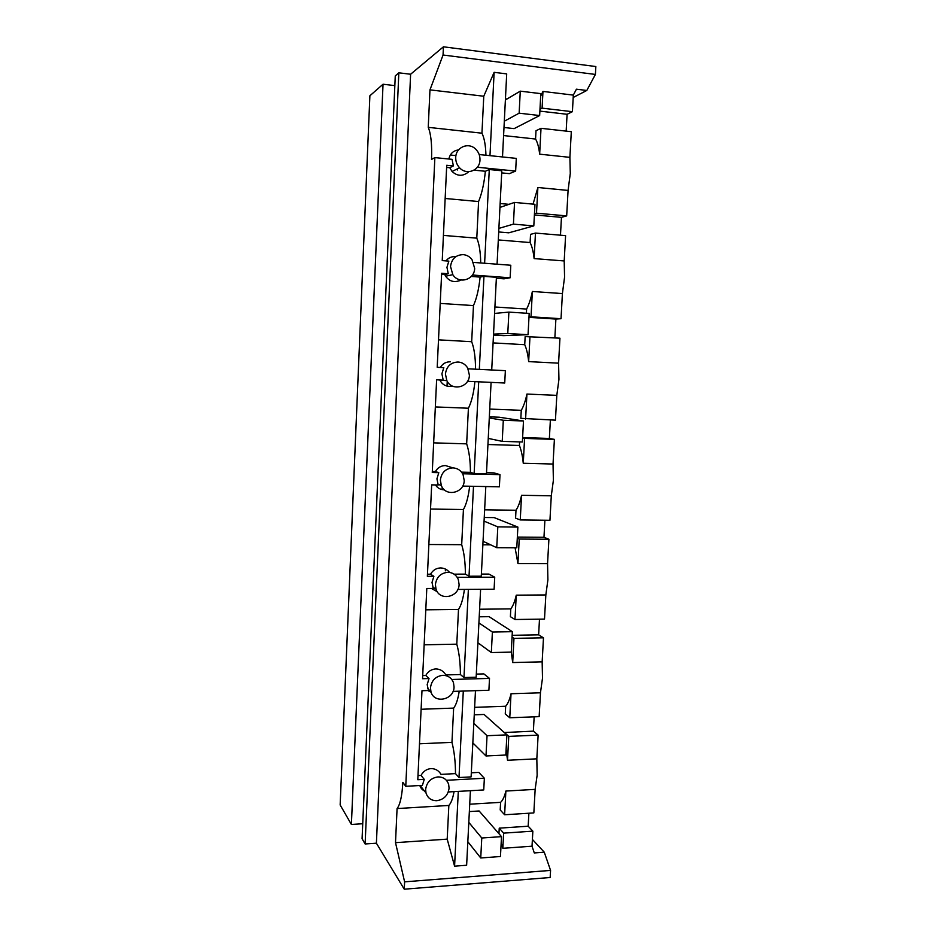 <?xml version="1.0" encoding="UTF-8"?>
<svg xmlns="http://www.w3.org/2000/svg" width="936" height="936" viewBox="0 0 936 936"><rect width="100%" height="100%" fill="white"/><g stroke="black" fill="none" stroke-linecap="round" stroke-linejoin="round"><path stroke-width="1.4" d="M479.981 159.939C480.086 155.61 478.6 151.96 475.523 148.988C468.398 141.886 455.82 147.233 455.727 157.459C455.621 161.448 456.908 164.888 459.588 167.79C466.561 175.687 479.899 170.492 479.981 159.939M458.546 149.924C453.363 150.579 450.122 153.621 448.847 159.026M485.948 155.236C485.632 145.232 484.298 137.884 481.946 133.193L428.243 127.343C430.993 133.977 432.093 144.671 431.531 159.412L434.866 157.599L405.768 786.298L422.393 785.386L424.242 779.384L417.795 779.723L421.984 690.721L428.466 690.522L427.179 684.579L429.027 678.542L422.557 678.717L426.793 588.498L433.31 588.463L432.011 582.403L433.883 576.319L427.366 576.33L431.671 484.871L438.224 485L436.925 478.811L438.808 472.692L432.256 472.54L436.621 379.805L443.208 380.11L441.897 373.803L443.804 367.626L437.206 367.31L441.64 273.289L448.262 273.768L446.952 267.322L448.859 261.109L442.237 260.606L446.718 165.262L453.387 165.929L452.065 159.342L434.866 157.599M446.612 167.404L449.76 167.719L453.387 165.929M449.76 167.719L452.053 171.44C457.482 176.471 463.086 176.553 468.877 171.662M479.185 154.545L516.298 158.383L515.642 171.077L509.418 173.651L501.696 172.891M477.337 167.24L515.642 171.077M398.83 72.809L365.122 843.968L362.08 838.738L395.261 75.933L398.83 72.809L410.6 74.248L376.401 843.207L404.258 889.2L404.609 881.841L395.507 842.669L397.075 808.564C400.163 804.597 402.094 795.881 402.831 782.391L405.768 786.298M410.6 74.248L443.43 46.8L443.056 55.013L429.963 89.868L428.243 127.343M474.049 170.141L485.363 171.265L489.282 169.521L484.614 263.262M497.075 264.209L501.801 170.773L489.282 169.521M485.363 171.265C484.134 183.456 481.876 193.553 478.589 201.544L445.15 198.479M569.895 157.365L571.311 131.695L541.02 128.314L536 130.736L535.567 139.043C537.545 142.447 538.902 147.49 539.651 154.171L569.895 157.353L570.281 173.441L568.082 190.417L566.678 215.888L561.448 217.351L560.477 235.193M533.052 204.13L537.884 187.504L568.082 190.429M508.962 204.329L500.14 203.521M535.567 139.043L503.591 135.556M489.973 155.657L494.126 72.329L506.704 73.897L502.503 156.956M494.126 72.329L483.772 96.232L481.946 133.193M429.963 89.868L483.772 96.232M573.195 97.473L586.802 90.476L576.424 89.189L573.323 95.109L542.974 91.424L540.68 96.104M586.802 90.476L595.401 74.435L443.056 55.013M507.008 98.982L505.452 98.795M443.43 46.8L595.846 66.538L595.401 74.435M383.035 84.228L351.398 824.464L340.154 804.972L369.884 95.776L383.035 84.228L394.84 85.621M365.122 843.968L376.401 843.207M351.398 824.464L362.723 823.738M404.609 881.841L550.567 870.41L550.157 877.512L404.258 889.2M550.567 870.41L544.272 852.205L534.292 852.942L532.022 846.202L502.843 848.297L501.169 842.985M395.507 842.669L447.197 839.136L454.58 866.163L466.631 865.25L470.41 790.709M397.075 808.564L448.847 805.451L447.197 839.136M454.054 791.634C452.813 798.548 451.082 803.147 448.847 805.451M419.819 785.526C420.802 788.498 422.768 790.464 425.704 791.458M463.25 254.639C455.879 254.849 451.643 258.792 450.532 266.503L452.825 274.693C458.862 284.521 474.61 279.841 474.657 268.304L471.966 259.518C469.685 256.616 466.783 254.99 463.25 254.639M455.481 256.604C451.573 256.394 448.414 257.821 446.027 260.887M425.634 789.469L425.985 792.932C427.67 798.115 431.285 800.701 436.808 800.701C443.933 799.566 448.028 795.389 449.081 788.159L448.648 784.391C446.917 779.431 443.348 776.927 437.966 776.903C430.806 778.003 426.699 782.192 425.634 789.469M421.118 709.266L453.644 708.096L451.959 742.353C454.299 751.549 455.469 761.974 455.493 773.616L441.008 774.376C438.68 770.503 435.322 768.585 430.946 768.596C426.652 769.018 423.341 771.287 421.036 775.417L424.242 779.384M417.994 775.581L421.036 775.417M430.478 687.738L430.946 691.704C434.035 704.153 454.042 700.011 454.054 687.012L453.48 682.707C451.62 677.898 448.087 675.429 442.88 675.301C435.685 676.225 431.555 680.378 430.478 687.738M427.799 690.546L431.11 692.195M425.798 609.827L458.5 609.465L456.791 644.167C459.178 652.766 460.383 662.887 460.407 674.54L445.84 674.938C443.5 671.018 440.119 669.018 435.731 668.936C431.402 669.24 428.08 671.416 425.763 675.488L429.027 678.542M422.698 675.57L425.763 675.488M435.392 584.602L436.047 589.212C439.674 601.403 459.085 597.343 459.096 584.485L458.301 579.478C456.312 574.926 452.837 572.528 447.876 572.305C440.634 573.054 436.469 577.161 435.392 584.602M431.449 588.475L437.287 591.739M449.596 572.434C447.197 569.521 444.19 568.023 440.563 567.941C436.211 568.117 432.877 570.199 430.548 574.201L433.883 576.319M427.471 574.213L430.548 574.201M440.365 480.039L441.324 485.503C445.606 497.25 464.197 493.143 464.209 480.542L463.074 474.622C460.945 470.434 457.564 468.187 452.93 467.883C445.641 468.456 441.464 472.505 440.365 480.039M435.486 484.953C437.545 488.112 440.528 489.75 444.448 489.867M451.433 467.415L445.466 465.566C441.102 465.625 437.744 467.614 435.404 471.545L438.808 472.692M432.303 471.475L435.404 471.545M445.419 374.014L446.858 380.636C451.948 391.657 469.381 387.352 469.392 375.16L467.684 368.024C465.449 364.361 462.232 362.361 458.055 362.01C450.731 362.396 446.519 366.397 445.419 374.014M439.791 379.957L439.85 380.086C442.564 385.117 446.8 387.13 452.556 386.112M450.438 361.799C446.051 361.729 442.681 363.613 440.329 367.462M441.581 274.283L444.717 274.517L445.594 276.19C449.584 281.654 454.709 282.929 460.968 280.016M448.262 273.768L444.717 274.517M478.589 201.544L476.787 238.154C479.232 243.816 480.542 252.088 480.718 262.957M443.418 235.404L476.787 238.154M534.152 716.824L533.368 731.145L538.13 735.111L536.831 758.827L537.147 775.183L535.146 789.376L533.848 812.916L504.621 814.765L505.873 791.049L535.146 789.376M528.887 813.22L528.173 826.219L499.239 828.149L498.946 833.707M532.022 846.202L532.853 831.156L528.173 826.219M573.323 95.109L572.411 111.688L567.087 114.286L566.163 131.122M498.303 239.932L530.104 242.553L530.536 234.351L535.462 233.076L565.59 235.626L564.197 260.957L564.572 277.079L562.407 293.576L561.027 318.708L555.89 319.059L554.861 337.884M493.085 342.904L524.722 344.682L525.154 336.597L559.95 338.177L558.581 363.168L558.944 379.349L556.815 395.366L555.446 420.159L520.837 418.334L521.27 410.319L489.739 409.067M550.38 419.971L549.374 438.457L554.393 439.382L553.036 464.034L553.387 480.273L551.292 495.811L549.947 520.287L520.252 519.936L515.584 518.158L515.993 510.249L484.637 509.816M544.904 520.229L543.968 537.287L548.905 539.253L547.56 563.589L547.899 579.864L545.84 594.945L544.506 619.094L514.975 619.503L510.389 616.684L510.799 608.88L479.595 609.231M539.487 619.164L538.633 634.842L543.477 637.825L542.155 661.846L542.494 678.167L540.458 692.792L539.148 716.637L509.769 717.772L505.264 713.946L505.662 706.247L474.634 707.347M541.02 128.314L539.651 154.171M567.087 114.286L539.885 111.115M503.989 127.483L514.133 128.618L539.651 115.537L519.141 113.186L504.317 121.212M561.448 217.351L534.397 214.929M498.701 231.964L508.786 232.818L533.812 225.904L513.419 224.137L498.888 228.396M537.884 187.504L536.515 213.174L534.456 213.806M566.678 215.888L536.515 213.174M544.272 852.205L532.397 839.44M542.974 91.424L542.084 108.143L539.978 109.255M572.411 111.688L542.084 108.143M442.073 489.61L442.19 487.2M447.01 386.1L447.244 381.326M457.341 169.989L457.388 168.854M532.853 831.156L503.65 833.134L502.843 848.297M503.65 833.134L499.239 828.149M505.873 791.049C504.527 796.606 502.772 800.374 500.596 802.351L500.198 809.956L504.621 814.765M500.596 802.351L469.732 804.199M469.357 811.582L479.127 810.974L501.509 836.644L500.456 856.51L480.741 857.973L467.825 841.71M458.301 791.388L454.58 866.163M448.285 791.961L483.748 789.949L484.357 778.249L478.799 772.399L471.323 772.797M451.959 742.353L419.492 743.792M459.225 691.201C457.961 699.321 456.101 704.96 453.644 708.096M453.047 691.388L488.896 690.265L489.505 678.401L483.842 673.897L476.319 674.095M451.784 679.477L489.505 678.401M456.791 644.167L424.148 644.81M464.42 589.411C463.168 598.689 461.191 605.381 458.5 609.465M457.833 589.446L494.103 589.224L494.723 577.208L488.943 574.072L481.385 574.096M457.189 577.313L494.723 577.208M454.054 574.154L465.379 574.131C465.356 562.477 464.127 552.661 461.694 544.682L428.863 544.506M430.537 509.055L463.425 509.512L461.694 544.682M469.65 486.229C468.421 496.63 466.339 504.399 463.425 509.512M462.665 486.088L499.379 486.825L500 474.634L494.114 472.914L486.509 472.738M462.63 473.78L500 474.634M461.542 472.154L470.434 472.364C470.399 460.723 469.135 451.222 466.654 443.863L433.649 442.857M435.345 406.926L468.409 408.225L466.654 443.863M474.915 381.631C473.721 393.108 471.557 401.965 468.409 408.225M467.52 381.291L504.726 383.011L505.358 370.656L468.105 368.819M475.546 369.182C475.5 357.552 474.213 348.391 471.685 341.698L438.504 339.838M440.212 303.416L473.464 305.581L471.685 341.698M471.276 276.448L480.11 277.091C478.904 288.943 476.693 298.444 473.464 305.581M480.11 277.091L483.959 276.366L479.326 369.369M491.716 369.989L496.408 277.278L483.959 276.366M472.423 275.02L510.143 277.781L504.036 278.823L496.361 278.261M473.628 262.419L510.799 265.251L510.143 277.781M494.91 306.985L526.605 309.055C528.98 304.516 530.899 298.654 532.362 291.482L562.407 293.576M530.104 242.553C532.046 246.402 533.38 251.749 534.117 258.593L564.197 260.945M535.462 233.076L534.117 258.593M532.362 291.482L531.028 316.801L528.992 316.953M561.027 318.708L531.028 316.801M555.89 319.059L528.969 317.351M526.605 309.055L526.383 313.232M493.483 335.053L503.51 335.638L528.056 334.702L507.78 333.508L493.529 334.117M529.987 336.433L528.653 361.612L558.581 363.168M521.27 410.319C523.598 406.318 525.482 400.9 526.933 394.056L556.815 395.366M524.722 344.682C526.629 348.976 527.939 354.615 528.653 361.612M526.933 394.056L525.599 419.047M519.597 441.897L519.41 445.477L487.937 444.518M549.374 438.457L522.616 437.58M489.341 416.848L499.333 417.222L523.493 420.989L522.382 441.991L502.222 441.359L488.253 438.399M522.592 438.025L524.581 438.411L523.259 463.261L553.036 464.034M554.393 439.382L524.581 438.411M515.993 510.249C518.287 506.774 520.147 501.79 521.563 495.284L551.292 495.811M519.41 445.477C521.282 450.181 522.557 456.113 523.259 463.261M521.563 495.284L520.252 519.936M490.628 544.834L482.859 544.787M543.968 537.287L517.351 537.088M484.251 517.491L494.185 517.608L517.877 527.073L516.789 547.782L496.735 547.689L483.046 541.265M517.292 538.223L519.234 539.054L517.936 563.566L547.56 563.589M548.905 539.253L519.234 539.054M510.799 608.88C513.045 605.92 514.87 601.345 516.262 595.167L545.84 594.945M515.092 547.771L517.936 563.566M516.262 595.167L514.975 619.503M479.22 643.722L477.851 643.746M538.633 634.842L512.156 635.31M479.22 616.801L489.095 616.672L512.343 631.683L511.267 652.111L512.694 662.559L542.155 661.834M512.062 637.112L513.969 638.364L512.694 662.559M543.477 637.825L513.969 638.364M505.662 706.247C507.874 703.778 509.664 699.613 511.033 693.751L540.458 692.792M511.033 693.751L509.769 717.772M533.368 731.145L504.282 732.537M474.248 714.823L484.087 714.46L506.891 734.865L505.826 755.013L485.995 755.972L472.832 742.903M504.293 732.373L508.774 736.386L507.511 760.266L536.831 758.827M538.13 735.111L508.774 736.386M506.119 749.537L507.511 760.266M445.466 569.076L445.372 570.82M459.424 279.653L459.365 280.777M446.39 780.285L484.357 778.249M475.476 690.686L471.112 776.892L458.991 777.535L455.493 773.616M463.297 691.072L458.991 777.535M480.613 589.306L476.155 677.208L463.975 677.559L460.407 674.54M468.363 589.387L463.975 677.559M485.807 486.556L481.279 576.19L469.018 576.225L465.379 574.131M473.499 486.31L469.018 576.225M491.084 382.379L486.463 473.791L474.142 473.511L470.434 472.364M478.705 381.806L474.142 473.511M455.949 155.598L450.356 155.025M519.141 113.186L520.276 91.155L540.809 93.635L539.651 115.537M520.276 91.155L505.393 99.941M513.419 224.137L514.543 202.422L534.959 204.305L533.812 225.904M514.543 202.422L499.953 207.418M507.78 333.508L508.891 312.109L529.179 313.408L528.056 334.702M508.891 312.109L494.582 313.42M502.222 441.359L503.311 420.252L523.493 420.989M503.311 420.252L489.282 417.982M496.735 547.689L497.812 526.874L517.877 527.073M497.812 526.874L484.064 521.13M511.267 652.111L491.33 652.556L477.898 642.763M491.33 652.556L492.394 632.022L512.343 631.683M492.394 632.022L478.904 622.885M485.995 755.972L487.048 735.719L506.891 734.865M487.048 735.719L473.827 723.294M480.741 857.973L481.771 838.001L501.509 836.644M481.771 838.001L468.807 822.358M452.065 171.428L459.588 167.801M420.135 785.503L425.985 792.932M427.647 688.51L430.946 691.704M432.666 586.977L436.047 589.212M437.872 484.228L441.324 485.503M439.85 380.086L446.858 380.636M445.594 276.19L452.825 274.693"/></g></svg>
